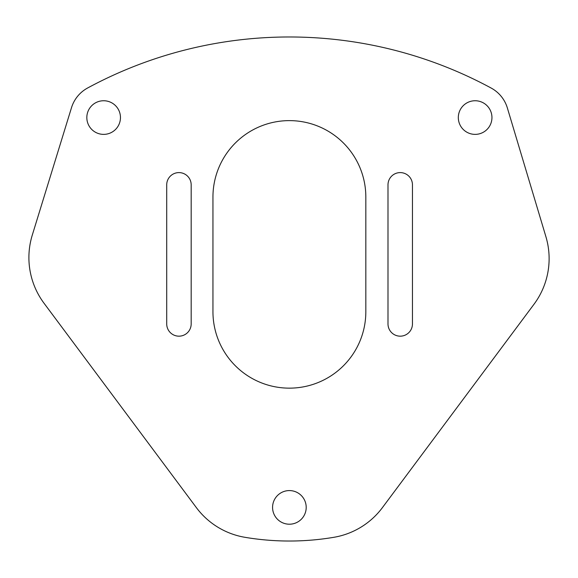 <?xml version="1.0" encoding="UTF-8"?>
<svg xmlns="http://www.w3.org/2000/svg" width="578" height="578" viewBox="0 0 578 578"><rect width="100%" height="100%" fill="white"/><g stroke="black" fill="none" stroke-linecap="round" stroke-linejoin="round"><path stroke-width="0.87" d="M458.318 117.558A16.82 16.82 0 0 0 475.13 134.378A16.82 16.82 0 0 0 491.95 117.558A16.82 16.82 0 0 0 475.13 100.745A16.82 16.82 0 0 0 458.318 117.558M86.83 117.558A16.82 16.82 0 0 0 103.65 134.378A16.82 16.82 0 0 0 120.462 117.558A16.82 16.82 0 0 0 103.65 100.745A16.82 16.82 0 0 0 86.83 117.558M272.57 507.39A16.82 16.82 0 0 0 289.39 524.21A16.82 16.82 0 0 0 306.203 507.39A16.82 16.82 0 0 0 289.39 490.578A16.82 16.82 0 0 0 272.57 507.39M28.9 257.586A76.441 76.441 0 0 0 44.051 303.269L196.361 507.614A76.441 76.441 0 0 0 244.949 537.309A267.535 267.535 0 0 0 333.831 537.309A76.441 76.441 0 0 0 382.419 507.614L533.964 304.295A76.441 76.441 0 0 0 545.907 236.691L507.368 107.978A33.632 33.632 0 0 0 491.148 88.044A424.303 424.303 0 0 0 87.661 87.972A33.632 33.632 0 0 0 71.506 107.667L32.281 235.101A76.441 76.441 0 0 0 28.9 257.586M412.454 323.94A12.232 12.232 0 0 1 400.222 336.172A12.232 12.232 0 0 1 387.997 323.94L387.997 184.823A12.232 12.232 0 0 1 400.222 172.598A12.232 12.232 0 0 1 412.454 184.823L412.454 323.94M191.174 323.94A12.232 12.232 0 0 1 178.949 336.172A12.232 12.232 0 0 1 166.717 323.94L166.717 184.823A12.232 12.232 0 0 1 178.949 172.598A12.232 12.232 0 0 1 191.174 184.823L191.174 323.94M212.95 197.055L212.95 311.715A76.441 76.441 0 0 0 289.39 388.149A76.441 76.441 0 0 0 365.831 311.715L365.831 197.055A76.441 76.441 0 0 0 289.39 120.621A76.441 76.441 0 0 0 212.95 197.055"/></g></svg>
